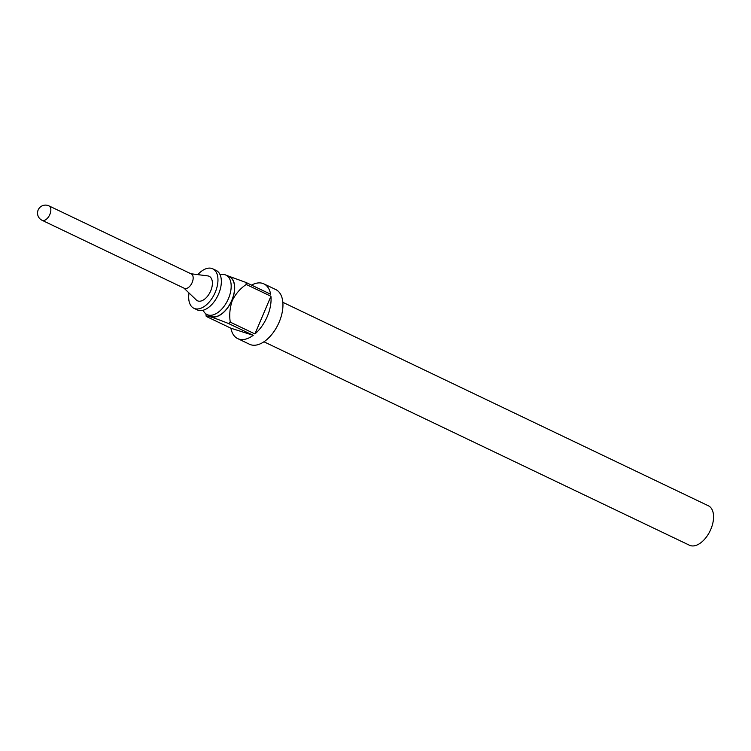 <?xml version="1.0" encoding="UTF-8"?>
<svg xmlns="http://www.w3.org/2000/svg" width="751" height="751" viewBox="0 0 751 751"><rect width="100%" height="100%" fill="white"/><g stroke="black" fill="none" stroke-linecap="round" stroke-linejoin="round"><path stroke-width="1.13" d="M212.758 268.811L216.147 270.426A21.873 12.401 115.6 0 1 218.607 293.951A21.873 12.401 115.6 0 1 197.269 309.9L193.88 308.276A21.873 12.401 -64.4 0 0 215.218 292.327A21.873 12.401 -64.4 0 0 212.758 268.811A21.873 12.401 -64.4 0 0 197.804 274.622M184.708 288.468A7.979 4.525 -64.4 0 0 192.04 282.798A7.979 4.525 -64.4 0 0 191.261 273.927L48.956 205.887A7.979 4.525 115.6 0 1 49.848 214.467A7.979 4.525 115.6 0 1 42.394 220.418A7.979 4.525 115.6 0 1 42.065 220.287L184.38 288.337A7.979 4.525 -64.4 0 0 184.708 288.468M190.885 273.749L207.792 275.899A13.574 7.698 115.6 0 1 208.609 276.077A13.574 7.698 115.6 0 1 210.702 290.89A13.574 7.698 115.6 0 1 198.029 301.01A13.574 7.698 115.6 0 1 196.283 299.968L183.995 288.149M203.145 310.238A21.873 12.401 -64.4 0 0 207.107 314.594A21.873 12.401 -64.4 0 0 228.435 298.654A21.873 12.401 -64.4 0 0 225.976 275.129A21.873 12.401 -64.4 0 0 220.099 274.782M263.967 341.789L689.484 545.245A21.873 12.401 -64.4 0 0 710.822 529.295A21.873 12.401 -64.4 0 0 708.362 505.78L282.836 302.315M209.144 315.57A22.032 12.495 -64.4 0 0 231.918 300.297A22.032 12.495 -64.4 0 0 228.013 276.105M251.529 285.108A30.34 17.207 115.6 0 1 263.864 283.869A30.34 17.207 115.6 0 1 270.651 294.251L245.971 282.451A30.34 17.207 115.6 0 1 246.253 284.46C240.386 288.412 235.739 293.744 232.322 300.466C229.844 307.694 229.158 314.913 230.257 322.141A30.34 17.207 115.6 0 1 228.539 323.521C213.528 317.532 206.093 315.167 206.234 316.415A30.34 17.207 115.6 0 1 205.943 314.406L205.896 313.862M228.539 323.521L253.218 335.321A30.34 17.207 115.6 0 1 237.691 338.607L249.557 344.277A30.34 17.207 -64.4 0 0 279.147 322.16A30.34 17.207 -64.4 0 0 275.73 289.539L263.864 283.869M246.253 284.46L270.933 296.26A30.34 17.207 115.6 0 1 267.281 316.49A30.34 17.207 115.6 0 1 254.936 333.942L230.257 322.141M237.691 338.607A30.34 17.207 115.6 0 1 230.914 328.215L206.234 316.415M207.107 314.594L210.496 316.218A21.873 12.401 -64.4 0 0 231.824 300.269A21.873 12.401 -64.4 0 0 229.365 276.753L225.976 275.129M189.027 292.984A21.873 12.401 -64.4 0 0 193.88 308.276M226.492 275.373L245.971 282.451M253.218 335.321L230.914 328.215M270.933 296.26L254.936 333.942M48.618 205.755A7.979 4.525 115.6 0 1 48.956 205.887A7.979 7.979 0 0 0 38.31 209.642A7.979 7.979 0 0 0 42.065 220.287"/></g></svg>
